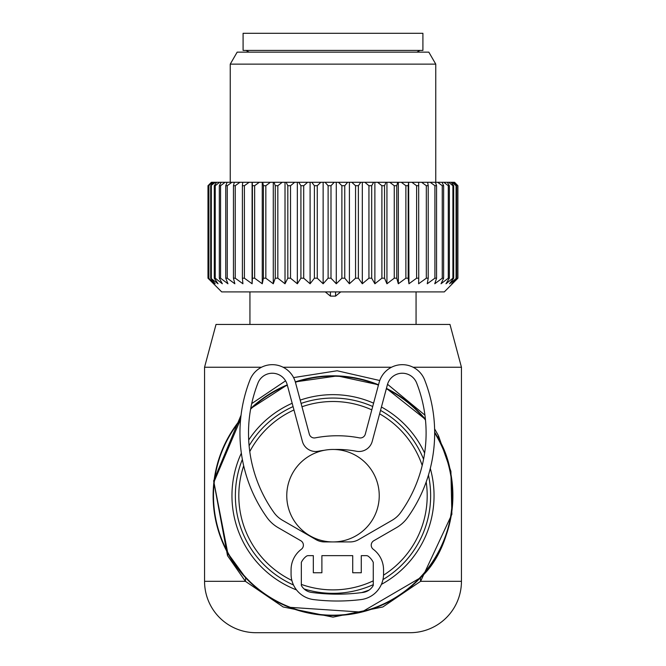 <?xml version="1.0" encoding="UTF-8"?>
<svg xmlns="http://www.w3.org/2000/svg" width="666" height="666" viewBox="0 0 666 666"><rect width="100%" height="100%" fill="white"/><g stroke="black" fill="none" stroke-linecap="round" stroke-linejoin="round"><path stroke-width="1" d="M261.513 367.249L204.554 367.249L216.025 324.434L449.975 324.434L461.446 367.249L461.446 581.326L420.587 581.326L382.842 606.967L333 617.132L283.158 606.967L245.413 581.326L227.506 555.627L227.797 553.171L213.894 482.126L240.601 419.322A119.88 119.88 0 0 0 390.476 600.899A119.88 119.88 0 0 0 434.665 432.167L438.203 438.22C463.503 479.279 453.621 548.368 420.346 577.805L361.613 612.112L289.227 607.292M425.416 419.339A119.88 119.88 0 0 0 386.422 388.378L425.416 419.339M378.521 384.79A119.88 119.88 0 0 0 295.313 381.893L337.404 375.899L378.521 384.79M287.254 384.881A119.88 119.88 0 0 0 250.724 408.508L287.254 384.881M243.689 465.775A94.189 94.189 0 0 0 291.866 580.427M301.34 584.407A94.189 94.189 0 0 0 373.268 580.844M383.524 575.191A94.189 94.189 0 0 0 426.19 481.968M422.202 465.459A94.189 94.189 0 0 0 379.603 413.836M371.803 409.865A94.189 94.189 0 0 0 301.981 406.76M293.972 409.965A94.189 94.189 0 0 0 249.775 451.581M410.065 632.7L255.935 632.7L410.065 632.7A51.374 51.374 0 0 0 461.446 581.326M204.554 367.249L204.554 581.326A51.374 51.374 0 0 0 255.935 632.7M461.446 367.249L413.103 367.249M391.508 367.249L283.108 367.249M227.797 553.171L245.654 577.805L245.413 581.326L204.554 581.326M227.506 555.627L213.636 480.885L241.05 415.168M251.715 403.596L285.581 380.819M293.581 377.589L337.154 370.762L379.753 380.519M387.529 384.282L424.933 415.143M434.607 428.887L438.494 435.755L438.203 438.22M420.346 577.805L420.587 581.326L451.873 514.31L450.907 471.345L438.494 435.755M286.763 495.695A46.237 46.237 0 0 0 333 541.933A46.237 46.237 0 0 0 379.237 495.695A46.237 46.237 0 0 0 333 449.458A46.237 46.237 0 0 0 286.763 495.695M411.904 50.425L243.09 50.425L243.09 33.3L422.91 33.3L422.91 50.425L411.904 50.425M454.57 182.293L457.9 185.722L454.57 182.293M451.873 283.633L456.543 278.197L449.558 283.766L453.688 278.197L452.897 278.197L445.979 283.766L449.367 278.197L448.276 278.197L441.025 283.766L443.631 278.197L442.257 278.197L434.765 283.766L436.555 278.197L434.906 278.197L427.264 283.766L428.213 278.197L426.323 278.197L418.623 283.766L418.731 278.197L416.608 278.197L408.941 283.766L408.2 278.197L405.877 278.197L398.335 283.766L396.753 278.197L394.255 278.197L386.938 283.766L384.532 278.197L381.893 278.197L374.883 283.766L371.695 278.197L368.939 278.197L362.321 283.766L358.383 278.197L355.552 278.197L349.409 283.766L344.763 278.197L341.883 278.197L336.288 283.766L330.994 278.197L328.113 278.197L323.135 283.766L317.257 278.197L314.402 278.197L310.098 283.766L303.713 278.197L300.915 278.197L297.344 283.766L290.518 278.197L287.82 278.197L285.015 283.766L277.839 278.197L275.266 278.197L273.276 283.766L265.834 278.197L263.42 278.197L262.254 283.766L254.645 278.197L252.414 278.197L252.098 283.766L244.397 278.197L242.391 278.197L242.924 283.766L235.24 278.197L233.466 278.197L234.84 283.766L227.256 278.197L225.749 278.197L227.947 283.766L220.563 278.197L219.33 278.197L222.327 283.766L215.235 278.197L214.294 278.197L218.057 283.766L210.697 278.197L215.176 283.766L208.591 278.197L213.728 283.766L207.992 278.197L221.686 291.899L444.314 291.899L457.9 278.197L457.9 185.722M451.723 283.766L457.9 278.197M211.405 182.293L207.983 185.722L207.983 278.197L207.983 185.722L211.405 182.293M252.098 283.766L252.098 182.293L211.497 182.293M252.098 182.293L259.29 182.293L254.645 185.722L254.645 278.197M262.254 283.766L262.254 182.293L259.29 182.293M262.254 182.293L270.371 182.293L265.834 185.722L265.834 278.197M273.276 283.766L273.276 182.293L270.371 182.293M273.276 182.293L282.218 182.293L277.839 185.722L277.839 278.197M285.015 283.766L285.015 182.293L282.218 182.293M285.015 182.293L294.68 182.293L290.518 185.722L290.518 278.197M297.344 283.766L297.344 182.293L294.68 182.293M297.344 182.293L307.609 182.293L303.713 185.722L303.713 278.197M310.098 283.766L310.098 182.293L307.609 182.293M310.098 182.293L320.846 182.293L317.257 185.722L317.257 278.197M323.135 283.766L323.135 182.293L320.846 182.293M323.135 182.293L334.232 182.293L330.994 185.722L330.994 278.197M336.288 283.766L336.288 182.293L334.232 182.293M336.288 182.293L347.594 182.293L344.763 185.722L344.763 278.197M349.409 283.766L349.409 182.293L347.594 182.293M349.409 182.293L360.789 182.293L358.383 185.722L358.383 278.197M362.321 283.766L362.321 182.293L360.789 182.293M362.321 182.293L373.643 182.293L371.695 185.722L371.695 278.197M374.883 283.766L374.883 182.293L373.643 182.293M374.883 182.293L386.005 182.293L384.532 185.722L384.532 278.197M386.938 283.766L386.938 182.293L386.005 182.293M386.938 182.293L397.719 182.293L396.753 185.722L396.753 278.197M398.335 283.766L398.335 182.293L397.719 182.293M398.335 182.293L408.649 182.293L408.2 185.722L408.2 278.197M408.941 283.766L408.649 182.293M408.941 182.293L454.07 182.293M457.742 278.197L457.742 185.722M456.068 278.197L456.068 185.722L456.543 185.722L456.543 278.197M452.097 182.293L456.068 185.722M451.165 182.293L453.688 185.722L453.688 278.197M452.897 278.197L452.897 185.722L453.688 185.722M448.676 182.293L452.897 185.722M447.294 182.293L449.367 185.722L449.367 278.197M448.276 278.197L448.276 185.722L449.367 185.722M443.856 182.293L448.276 185.722M442.041 182.293L443.631 185.722L443.631 278.197M442.257 278.197L442.257 185.722L443.631 185.722M437.679 182.293L442.257 185.722M435.464 182.293L436.555 185.722L436.555 278.197M434.906 278.197L434.906 185.722L436.555 185.722M430.244 182.293L434.906 185.722M427.639 182.293L428.213 185.722L428.213 278.197M426.323 278.197L426.323 185.722L428.213 185.722M421.62 182.293L426.323 185.722M418.664 182.293L418.731 278.197M416.608 278.197L416.608 185.722L418.731 185.722M411.929 182.293L416.608 185.722M405.877 278.197L405.877 185.722L408.2 185.722M401.273 182.293L405.877 185.722M394.255 278.197L394.255 185.722L396.753 185.722M389.785 182.293L394.255 185.722M381.893 278.197L381.893 185.722L384.532 185.722M377.614 182.293L381.893 185.722M368.939 278.197L368.939 185.722L371.695 185.722M364.901 182.293L368.939 185.722M355.552 278.197L355.552 185.722L358.383 185.722M351.798 182.293L355.552 185.722M341.883 278.197L341.883 185.722L344.763 185.722M338.47 182.293L341.883 185.722M328.113 278.197L328.113 185.722L330.994 185.722M325.075 182.293L328.113 185.722M314.402 278.197L314.402 185.722L317.257 185.722M311.78 182.293L314.402 185.722M300.915 278.197L300.915 185.722L303.713 185.722M298.734 182.293L300.915 185.722M287.82 278.197L287.82 185.722L290.518 185.722M286.105 182.293L287.82 185.722M275.266 278.197L275.266 185.722L277.839 185.722M274.051 182.293L275.266 185.722M263.42 278.197L263.42 185.722L265.834 185.722M262.712 182.293L263.42 185.722M252.414 278.197L252.414 185.722L254.645 185.722M252.223 182.293L252.414 185.722M249.101 182.293L244.397 185.722L244.397 278.197M242.391 278.197L242.391 185.722L244.397 185.722M242.715 182.293L242.391 185.722M239.927 182.293L235.24 185.722L235.24 278.197M233.466 278.197L233.466 185.722L235.24 185.722M234.299 182.293L233.466 185.722M231.885 182.293L227.256 185.722L227.256 278.197M225.749 278.197L225.749 185.722L227.256 185.722M227.089 182.293L225.749 185.722M453.604 182.293L456.543 185.722M208.591 278.197L208.591 185.722L211.73 182.293M212.737 182.293L208.591 185.722M208.908 278.197L208.908 185.722M210.697 278.197L210.697 185.722L213.436 182.293M215.434 182.293L210.697 185.722M211.33 278.197L211.33 185.722M214.294 278.197L214.294 185.722L216.592 182.293M219.564 182.293L215.235 185.722L214.294 185.722M215.235 278.197L215.235 185.722M219.33 278.197L219.33 185.722L221.162 182.293M225.066 182.293L220.563 185.722L219.33 185.722M220.563 278.197L220.563 185.722M230.245 182.293L230.245 64.127L435.755 64.127L435.755 182.293M435.755 64.127L428.829 52.139L237.171 52.139L230.245 64.127M325.266 291.899L330.428 296.12L335.572 296.12L340.734 291.899M321.894 555.635L321.894 572.76L313.328 572.76L313.328 555.635L308.291 555.635A3.422 3.422 0 0 0 306.177 556.368A17.125 17.125 0 0 0 301.34 562.37L301.34 585.456A13.703 13.703 0 0 0 311.463 592.399A189.668 189.668 0 0 0 363.153 592.399A13.703 13.703 0 0 0 373.268 585.456L373.268 562.37A17.125 17.125 0 0 0 368.44 556.368A3.422 3.422 0 0 0 366.325 555.635L361.28 555.635L361.28 572.76L352.722 572.76L352.722 555.635L321.894 555.635M300.816 540.734A5.137 5.137 0 0 1 301.332 549.292A25.691 25.691 0 0 0 291.067 569.838L291.067 574.092A25.691 25.691 0 0 0 313.669 599.591A196.52 196.52 0 0 0 360.947 599.591A25.691 25.691 0 0 0 383.549 574.092L383.549 569.838A25.691 25.691 0 0 0 373.285 549.292A5.137 5.137 0 0 1 373.801 540.734L396.395 527.697A35.964 35.964 0 0 0 407.717 517.399A145.571 145.571 0 0 0 424.633 379.911A23.976 23.976 0 0 0 379.145 382.45L365.293 434.149A5.137 5.137 0 0 1 359.357 437.862A116.458 116.458 0 0 0 315.251 437.862A5.137 5.137 0 0 1 309.315 434.149L295.471 382.45A23.976 23.976 0 0 0 249.983 379.911A145.571 145.571 0 0 0 266.9 517.399A35.964 35.964 0 0 0 278.221 527.697L300.816 540.734M334.732 449.483A102.755 102.755 0 0 1 356.452 451.257A13.703 13.703 0 0 0 372.236 441.342L387.421 384.673A15.41 15.41 0 0 1 416.658 383.033A137.005 137.005 0 0 1 400.741 512.437A27.398 27.398 0 0 1 392.108 520.279L358.583 539.643A17.125 17.125 0 0 1 350.016 541.933L324.6 541.933A17.125 17.125 0 0 1 316.034 539.643L282.509 520.279A27.398 27.398 0 0 1 273.876 512.437A137.005 137.005 0 0 1 257.958 383.033A15.41 15.41 0 0 1 287.196 384.673L302.381 441.342A13.703 13.703 0 0 0 318.165 451.257A102.755 102.755 0 0 1 324.284 450.283M240.534 419.996A119.497 119.497 0 0 0 390.293 600.566A119.497 119.497 0 0 0 434.665 432.892M425.482 420.021A119.497 119.497 0 0 0 386.322 388.753M378.421 385.164A119.497 119.497 0 0 0 295.413 382.259M287.354 385.256A119.497 119.497 0 0 0 250.616 409.14M381.435 407.018A101.041 101.041 0 0 1 424.625 453.096M430.294 468.423A101.041 101.041 0 0 1 381.385 584.398M369.13 590.051A101.041 101.041 0 0 1 361.596 592.607M296.528 589.926A101.041 101.041 0 0 1 241.35 453.155M248.693 440.001A101.041 101.041 0 0 1 292.183 403.263M300.2 400.124A101.041 101.041 0 0 1 373.601 403.163M242.366 459.398A97.636 97.636 0 0 0 293.49 584.981M304.112 588.96A97.636 97.636 0 0 0 373.268 584.64M382.95 579.587A97.636 97.636 0 0 0 428.446 475.116M423.568 459.232A97.636 97.636 0 0 0 380.519 410.406M372.702 406.493A97.636 97.636 0 0 0 301.09 403.421M293.073 406.593A97.636 97.636 0 0 0 249.109 445.745M335.572 296.12L335.572 291.899M330.428 296.12L330.428 291.899M416.949 52.139L419.913 50.425M249.051 52.139L246.087 50.425M249.941 291.899L249.941 324.434M416.059 291.899L416.059 324.434"/></g></svg>
